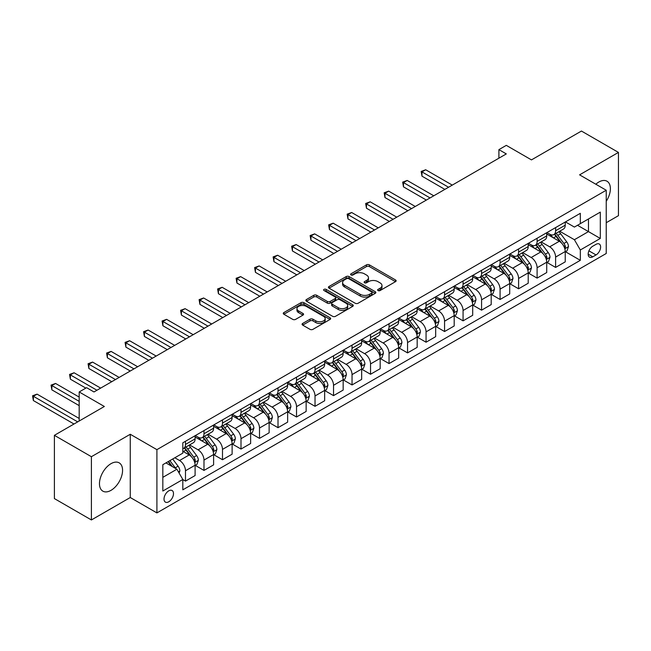 <?xml version="1.0" encoding="UTF-8"?>
<svg xmlns="http://www.w3.org/2000/svg" width="651" height="651" viewBox="0 0 651 651"><rect width="100%" height="100%" fill="white"/><g stroke="black" fill="none" stroke-linecap="round" stroke-linejoin="round"><path stroke-width="0.98" d="M378.06 290.566A1.44 0.83 0 0 0 380.094 290.566L395.539 281.647A2.059 1.188 0 0 0 396.142 280.809A2.059 1.188 0 0 0 395.539 279.971L369.377 264.867A2.059 1.188 0 0 0 366.472 264.867L351.035 273.786A1.44 0.83 0 0 0 350.612 274.372A1.44 0.83 0 0 0 351.035 274.958A1.44 0.83 0 0 0 353.07 274.958L355.064 273.802A6.575 3.8 0 0 1 364.365 273.802L366.546 275.064A6.575 3.8 0 0 1 368.474 277.749A6.575 3.8 0 0 1 366.546 280.435L364.544 281.59A1.44 0.83 0 0 0 364.129 282.176A1.44 0.83 0 0 0 364.544 282.762A1.44 0.83 0 0 0 366.578 282.762L368.58 281.606A6.575 3.8 0 0 1 377.881 281.606L380.062 282.868A6.575 3.8 0 0 1 381.982 285.553A6.575 3.8 0 0 1 380.062 288.238L378.06 289.394A1.44 0.83 0 0 0 377.637 289.98A1.44 0.83 0 0 0 378.06 290.566L378.06 289.394M111.012 490.341A16.332 9.431 120 0 0 121.688 475.946A16.332 9.431 120 0 0 119.182 462.861A16.332 9.431 120 0 0 111.012 463.667A16.332 9.431 120 0 0 100.344 478.062A16.332 9.431 120 0 0 102.85 491.147A16.332 9.431 120 0 0 111.012 490.341M606.236 201.322A16.332 9.431 120 0 0 607.001 181.222A16.332 9.431 120 0 0 598.83 182.028A16.332 9.431 120 0 0 595.828 184.225M168.755 501.791A6.697 3.865 120 0 0 173.133 495.891A6.697 3.865 120 0 0 172.108 490.52A6.697 3.865 120 0 0 168.755 490.854A6.697 3.865 120 0 0 164.377 496.754A6.697 3.865 120 0 0 165.403 502.124A6.697 3.865 120 0 0 168.755 501.791M302.674 323.433A2.059 1.188 0 0 0 302.072 324.271A2.059 1.188 0 0 0 302.674 325.109L310.014 329.349A2.059 1.188 0 0 0 312.919 329.349L330.073 319.446A2.059 1.188 0 0 0 330.675 318.608A2.059 1.188 0 0 0 330.073 317.769L303.911 302.666A2.059 1.188 0 0 0 301.006 302.666L283.86 312.57A2.059 1.188 0 0 0 283.258 313.408A2.059 1.188 0 0 0 283.86 314.246L292.722 319.364A2.059 1.188 0 0 0 295.627 319.364L302.967 315.125A2.059 1.188 0 0 0 303.569 314.287A2.059 1.188 0 0 0 302.967 313.448L298.573 310.909A5.501 3.174 0 0 1 296.962 308.664A5.501 3.174 0 0 1 300.355 305.734A5.501 3.174 0 0 1 306.344 306.426L323.563 316.362A5.501 3.174 0 0 1 325.175 318.608A5.501 3.174 0 0 1 321.781 321.537A5.501 3.174 0 0 1 315.792 320.853L312.919 319.193A2.059 1.188 0 0 0 310.014 319.193L302.674 323.433L302.674 325.109M606.236 222.715L618.45 215.668L618.45 152.415L581.441 131.046L531.468 159.894L506.307 145.36L498.902 149.632L506.307 153.913L93.988 391.959L86.591 387.679L79.186 391.959L79.186 421.018M91.4 456.701L91.4 519.954L130.265 497.519L130.265 434.266L91.4 456.701L54.391 435.332L104.355 406.484L79.186 391.959M130.265 434.266L156.907 449.654L606.236 190.238L606.236 253.491L156.907 512.907L156.907 449.654M618.45 152.415L579.585 174.85L606.236 190.238M355.21 303.252A2.059 1.188 0 0 0 358.115 303.252L375.261 293.357A2.059 1.188 0 0 0 375.863 292.519A2.059 1.188 0 0 0 375.261 291.681L349.107 276.577A2.059 1.188 0 0 0 346.202 276.577L329.056 286.473A2.059 1.188 0 0 0 328.454 287.311A2.059 1.188 0 0 0 329.056 288.157L355.21 303.252M324.613 290.875A1.44 0.83 0 0 1 326.078 291.078L326.078 289.37L352.671 304.725A2.059 1.188 0 0 1 353.265 305.563A2.059 1.188 0 0 1 352.671 306.401L335.517 316.305A2.059 1.188 0 0 1 332.612 316.305L306.458 301.201L306.458 299.525A2.059 1.188 0 0 0 305.856 300.363A2.059 1.188 0 0 0 306.458 301.201M306.458 299.525L313.798 295.285A2.059 1.188 0 0 1 316.703 295.285L327.307 301.413A2.059 1.188 0 0 0 330.212 301.413L335.086 298.597A2.059 1.188 0 0 0 335.688 297.759A2.059 1.188 0 0 0 335.086 296.921L324.035 290.541A1.44 0.83 0 0 1 323.62 289.955A1.44 0.83 0 0 1 324.507 289.19A1.44 0.83 0 0 1 326.078 289.37M91.4 519.954L54.391 498.585L54.391 435.332M596.023 244.345L592.76 246.224A6.494 3.751 120 0 0 588.52 251.945A6.494 3.751 120 0 0 589.521 257.145A6.494 3.751 120 0 0 592.76 256.82L596.023 254.94A6.494 3.751 120 0 0 600.263 249.219A6.494 3.751 120 0 0 599.27 244.019A6.494 3.751 120 0 0 596.023 244.345M565.45 221.901L574.402 227.077L580.326 223.659L580.326 213.316L182.817 442.81L182.817 453.153L162.831 464.692L162.831 491.025L182.817 479.486L182.817 489.829L580.326 260.327L580.326 249.984L574.402 239.723L559.681 231.227M580.326 223.659L600.312 212.12L600.312 238.445L580.326 249.984M130.265 497.519L156.907 512.907M498.902 149.632L498.902 158.185M577.518 225.279L588.471 231.61L588.471 218.956L600.312 212.12M574.402 239.723L588.471 231.61L600.312 238.445M162.831 477.346L176.893 469.225L165.94 462.902M182.817 479.567L185.486 481.105L185.486 470.763A8.373 4.834 -120 0 0 179.562 460.509L174.826 457.775M185.486 481.105L195.105 475.547L195.105 465.205A8.373 4.834 -120 0 0 189.189 454.951L182.817 451.273M195.333 465.424L203.991 470.421L203.991 460.078A8.373 4.834 -120 0 0 198.067 449.825L189.563 444.918M203.991 470.421L213.609 464.871L213.609 454.528A8.373 4.834 -120 0 0 207.693 444.267L195.105 437M213.837 454.74L222.496 459.736L222.496 449.393A8.373 4.834 -120 0 0 216.571 439.14L208.068 434.233M222.496 459.736L232.122 454.186L232.122 443.844A8.373 4.834 -120 0 0 226.198 433.582L213.609 426.315M232.342 444.055L241 449.052L241 438.709A8.373 4.834 -120 0 0 235.076 428.456L226.581 423.549M241 449.052L250.627 443.502L250.627 433.159A8.373 4.834 -120 0 0 244.703 422.898L232.122 415.631M250.847 433.371L259.505 438.367L259.505 428.024A8.373 4.834 -120 0 0 253.589 417.771L245.085 412.864M259.505 438.367L269.132 432.817L269.132 422.475A8.373 4.834 -120 0 0 263.207 412.213L250.627 404.946M269.351 422.686L278.01 427.683L278.01 417.34A8.373 4.834 -120 0 0 272.094 407.087L263.59 402.18M278.01 427.683L287.636 422.133L287.636 411.79A8.373 4.834 -120 0 0 281.712 401.529L269.132 394.262M287.856 412.002L296.522 416.998L296.522 406.655A8.373 4.834 -120 0 0 290.598 396.402L282.095 391.495M296.522 416.998L306.141 411.448L306.141 401.106A8.373 4.834 -120 0 0 300.217 390.844L287.636 383.577M306.369 401.317L315.027 406.314L315.027 395.971A8.373 4.834 -120 0 0 309.103 385.717L300.599 380.811M315.027 406.314L324.646 400.764L324.646 390.421A8.373 4.834 -120 0 0 318.73 380.16L306.141 372.893M324.873 390.633L333.532 395.629L333.532 385.286A8.373 4.834 -120 0 0 327.608 375.033L319.104 370.126M333.532 395.629L343.158 390.079L343.158 379.736A8.373 4.834 -120 0 0 337.234 369.475L324.646 362.208M343.378 379.948L352.036 384.944L352.036 374.602A8.373 4.834 -120 0 0 346.112 364.348L337.617 359.442M352.036 384.944L361.663 379.395L361.663 369.052A8.373 4.834 -120 0 0 355.739 358.791L343.158 351.524M361.883 369.263L370.541 374.26L370.541 363.917A8.373 4.834 -120 0 0 364.625 353.664L356.121 348.757M370.541 374.26L380.168 368.71L380.168 358.367A8.373 4.834 -120 0 0 374.244 348.106L361.663 340.839M380.387 358.579L389.046 363.575L389.046 353.241A8.373 4.834 -120 0 0 383.13 342.979L374.626 338.072M389.046 363.575L398.672 358.026L398.672 347.683A8.373 4.834 -120 0 0 392.748 337.421L380.168 330.155M398.892 347.894L407.559 352.899L407.559 342.556A8.373 4.834 -120 0 0 401.634 332.295L393.131 327.388M407.559 352.899L417.177 347.341L417.177 336.998A8.373 4.834 -120 0 0 411.253 326.737L398.672 319.47M417.397 337.21L426.063 342.214L426.063 331.872A8.373 4.834 -120 0 0 420.139 321.61L411.635 316.703M426.063 342.214L435.682 336.657L435.682 326.314A8.373 4.834 -120 0 0 429.766 316.052L417.177 308.794M435.91 326.525L444.568 331.53L444.568 321.187A8.373 4.834 -120 0 0 438.644 310.926L430.14 306.019M444.568 331.53L454.195 325.972L454.195 315.629A8.373 4.834 -120 0 0 448.27 305.368L435.682 298.109M454.414 315.841L463.073 320.845L463.073 310.503A8.373 4.834 -120 0 0 457.148 300.241L448.653 295.334M463.073 320.845L472.699 315.287L472.699 304.945A8.373 4.834 -120 0 0 466.775 294.683L454.195 287.425M472.919 305.156L481.577 310.161L481.577 299.818A8.373 4.834 -120 0 0 475.661 289.557L467.158 284.65M481.577 310.161L491.204 304.603L491.204 294.26A8.373 4.834 -120 0 0 485.28 283.999L472.699 276.74M491.424 294.472L500.082 299.476L500.082 289.134A8.373 4.834 -120 0 0 494.166 278.872L485.662 273.965M500.082 299.476L509.709 293.918L509.709 283.576A8.373 4.834 -120 0 0 503.784 273.314L491.204 266.056M509.928 283.787L518.595 288.792L518.595 278.449A8.373 4.834 -120 0 0 512.671 268.188L504.167 263.281M518.595 288.792L528.213 283.234L528.213 272.891A8.373 4.834 -120 0 0 522.289 262.63L509.709 255.371M528.433 273.103L537.099 278.107L537.099 267.764A8.373 4.834 -120 0 0 531.175 257.503L522.672 252.596M537.099 278.107L546.718 272.549L546.718 262.207A8.373 4.834 -120 0 0 540.802 251.945L528.213 244.686M546.946 262.418L555.604 267.423L555.604 257.08A8.373 4.834 -120 0 0 549.68 246.819L541.176 241.912M555.604 267.423L565.231 261.865L565.231 251.522A8.373 4.834 -120 0 0 559.307 241.269L546.718 234.002M546.946 232.586L549.68 234.173A8.373 4.834 -120 0 0 553.871 234.588A8.373 4.834 -120 0 0 555.604 230.755L555.604 227.59M528.433 243.271L531.175 244.857A8.373 4.834 -120 0 0 535.366 245.272A8.373 4.834 -120 0 0 537.099 241.431L537.099 238.274M509.928 253.955L512.671 255.542A8.373 4.834 -120 0 0 516.853 255.957A8.373 4.834 -120 0 0 518.595 252.116L518.595 248.959M491.424 264.64L494.166 266.226A8.373 4.834 -120 0 0 498.349 266.641A8.373 4.834 -120 0 0 500.082 262.801L500.082 259.643M472.919 275.324L475.661 276.911A8.373 4.834 -120 0 0 479.844 277.326A8.373 4.834 -120 0 0 481.577 273.485L481.577 270.328M454.414 286.009L457.148 287.596A8.373 4.834 -120 0 0 461.339 288.011A8.373 4.834 -120 0 0 463.073 284.17L463.073 281.012M435.91 296.693L438.644 298.28A8.373 4.834 -120 0 0 442.835 298.687A8.373 4.834 -120 0 0 444.568 294.854L444.568 291.697M417.397 307.378L420.139 308.965A8.373 4.834 -120 0 0 424.33 309.371A8.373 4.834 -120 0 0 426.063 305.539L426.063 302.381M398.892 318.062L401.634 319.641A8.373 4.834 -120 0 0 405.817 320.056A8.373 4.834 -120 0 0 407.559 316.223L407.559 313.066M380.387 328.747L383.13 330.326A8.373 4.834 -120 0 0 387.312 330.741A8.373 4.834 -120 0 0 389.046 326.908L389.046 323.75M361.883 339.431L364.625 341.01A8.373 4.834 -120 0 0 368.808 341.425A8.373 4.834 -120 0 0 370.541 337.592L370.541 334.435M343.378 350.116L346.112 351.695A8.373 4.834 -120 0 0 350.303 352.11A8.373 4.834 -120 0 0 352.036 348.277L352.036 345.12M324.873 360.8L327.608 362.379A8.373 4.834 -120 0 0 331.798 362.794A8.373 4.834 -120 0 0 333.532 358.961L333.532 355.804M306.361 371.485L309.103 373.064A8.373 4.834 -120 0 0 313.294 373.479A8.373 4.834 -120 0 0 315.027 369.646L315.027 366.489M287.856 382.17L290.598 383.748A8.373 4.834 -120 0 0 294.789 384.163A8.373 4.834 -120 0 0 296.522 380.33L296.522 377.173M269.351 392.854L272.094 394.433A8.373 4.834 -120 0 0 276.276 394.848A8.373 4.834 -120 0 0 278.01 391.015L278.01 387.85M250.847 403.539L253.589 405.117A8.373 4.834 -120 0 0 257.772 405.532A8.373 4.834 -120 0 0 259.505 401.7L259.505 398.534M232.342 414.223L235.076 415.802A8.373 4.834 -120 0 0 239.267 416.217A8.373 4.834 -120 0 0 241 412.384L241 409.219M213.837 424.908L216.571 426.486A8.373 4.834 -120 0 0 220.762 426.901A8.373 4.834 -120 0 0 222.496 423.069L222.496 419.903M195.333 435.592L198.067 437.171A8.373 4.834 -120 0 0 202.258 437.586A8.373 4.834 -120 0 0 203.991 433.753L203.991 430.588M565.45 251.734L580.326 260.327M553.871 234.588L563.489 229.03A8.373 4.834 -120 0 0 565.231 225.197L565.231 222.032M535.366 245.272L544.985 239.714A8.373 4.834 -120 0 0 546.718 235.882L546.718 232.716M516.853 255.957L526.48 250.399A8.373 4.834 -120 0 0 528.213 246.566L528.213 243.401M498.349 266.641L507.975 261.084A8.373 4.834 -120 0 0 509.709 257.251L509.709 254.085M479.844 277.326L489.471 271.768A8.373 4.834 -120 0 0 491.204 267.935L491.204 264.77M461.339 288.011L470.966 282.453A8.373 4.834 -120 0 0 472.699 278.62L472.699 275.454M442.835 298.687L452.453 293.137A8.373 4.834 -120 0 0 454.195 289.304L454.195 286.139M424.33 309.371L433.948 303.822A8.373 4.834 -120 0 0 435.682 299.989L435.682 296.823M405.817 320.056L415.444 314.506A8.373 4.834 -120 0 0 417.177 310.673L417.177 307.508M387.312 330.741L396.939 325.191A8.373 4.834 -120 0 0 398.672 321.358L398.672 318.193M368.808 341.425L378.434 335.875A8.373 4.834 -120 0 0 380.168 332.043L380.168 328.877M350.303 352.11L359.93 346.56A8.373 4.834 -120 0 0 361.663 342.719L361.663 339.562M331.798 362.794L341.417 357.244A8.373 4.834 -120 0 0 343.158 353.403L343.158 350.246M313.294 373.479L322.912 367.929A8.373 4.834 -120 0 0 324.646 364.088L324.646 360.931M294.789 384.163L304.408 378.613A8.373 4.834 -120 0 0 306.141 374.773L306.141 371.615M276.276 394.848L285.903 389.298A8.373 4.834 -120 0 0 287.636 385.457L287.636 382.3M257.772 405.532L267.398 399.983A8.373 4.834 -120 0 0 269.132 396.142L269.132 392.984M239.267 416.217L248.894 410.659A8.373 4.834 -120 0 0 250.627 406.826L250.627 403.669M220.762 426.901L230.381 421.343A8.373 4.834 -120 0 0 232.122 417.511L232.122 414.353M202.258 437.586L211.876 432.028A8.373 4.834 -120 0 0 213.609 428.195L213.609 425.038M182.817 448.612A8.373 4.834 -120 0 0 183.753 448.27L193.371 442.713A8.373 4.834 -120 0 0 195.105 438.88L195.105 435.722M183.753 448.27A8.373 4.834 -120 0 0 185.486 444.438L185.486 441.272M176.893 469.225L182.817 479.486M378.638 290.769L380.062 289.947A6.575 3.8 0 0 0 381.982 287.262L381.982 285.553M368.474 277.749L368.474 279.458A6.575 3.8 0 0 1 366.546 282.143L365.121 282.965M395.507 281.663L369.377 266.584A2.059 1.188 0 0 0 366.472 266.584L351.605 275.161M375.236 293.373L349.107 278.286A2.059 1.188 0 0 0 346.202 278.286L329.08 288.165M371.631 293.105A1.44 0.83 0 0 0 372.055 292.519A1.44 0.83 0 0 0 371.631 291.925L348.667 278.669A1.44 0.83 0 0 0 346.633 278.669L344.525 279.889A6.575 3.8 0 0 0 342.605 282.575A6.575 3.8 0 0 0 344.525 285.26L360.223 294.317A6.575 3.8 0 0 0 369.524 294.317L371.631 293.105L371.631 294.813A1.44 0.83 0 0 0 372.055 294.228L372.055 292.519M342.605 282.575L342.605 284.284A6.575 3.8 0 0 0 344.525 286.969L344.525 285.26M371.631 294.813L369.524 296.026A6.575 3.8 0 0 1 360.223 296.026L344.525 286.969M306.483 301.218L313.798 296.994L313.798 295.285M335.688 297.759L335.688 299.468A2.059 1.188 0 0 1 335.086 300.306L330.212 303.122A2.059 1.188 0 0 1 327.307 303.122L316.703 296.994A2.059 1.188 0 0 0 313.798 296.994M326.078 291.078L352.639 306.418M338.317 307.768A5.501 3.174 0 0 0 344.306 308.452A5.501 3.174 0 0 0 347.699 305.522A5.501 3.174 0 0 0 346.088 303.276L340.025 299.769A2.059 1.188 0 0 0 337.12 299.769L332.246 302.585A2.059 1.188 0 0 0 331.652 303.423A2.059 1.188 0 0 0 332.246 304.261L338.317 307.768L338.317 309.477A5.501 3.174 0 0 0 344.306 310.161A5.501 3.174 0 0 0 347.699 307.231L347.699 305.522M331.652 303.423L331.652 305.132A2.059 1.188 0 0 0 332.246 305.97L332.246 304.261M338.317 309.477L332.246 305.97M325.175 318.608L325.175 320.316A5.501 3.174 0 0 1 321.781 323.254A5.501 3.174 0 0 1 315.792 322.562L312.919 320.902A2.059 1.188 0 0 0 310.014 320.902L302.707 325.126M296.962 308.664L296.962 310.372A5.501 3.174 0 0 0 298.573 312.618L298.573 310.909M302.967 313.448L302.967 315.125L298.573 312.618M330.041 319.462L303.911 304.375A2.059 1.188 0 0 0 301.006 304.375L283.885 314.262M565.231 251.864L567.005 250.838L568.486 246.566A5.55 3.206 -120 0 0 566.712 241.838L560.666 233.766A16.015 9.244 -120 0 0 558.916 231.675M552.902 237.566A16.015 9.244 -120 0 0 549.623 234.132M564.718 248.462L565.491 246.802A5.55 3.206 -120 0 0 563.896 243.466L557.85 235.385A16.015 9.244 -120 0 0 556.1 233.294M554.611 234.157A13.297 7.674 60 0 1 556.792 236.638L561.911 243.474M452.266 185.104L425.689 169.765L421.986 171.905L421.986 176.177L444.861 189.384M554.327 234.319A16.015 9.244 60 0 1 556.076 236.411L560.096 241.781M421.986 176.177L421.173 171.433L448.563 187.244M421.173 171.433L425.689 169.765M546.718 262.548L548.5 261.523L549.981 257.251A5.55 3.206 -120 0 0 548.207 252.523L542.161 244.45A16.015 9.244 -120 0 0 540.411 242.359M534.39 248.251A16.015 9.244 -120 0 0 531.118 244.817M546.213 259.147L546.978 257.487A5.55 3.206 -120 0 0 545.392 254.15L539.345 246.07A16.015 9.244 -120 0 0 537.596 243.979M536.107 244.841A13.297 7.674 60 0 1 538.287 247.323L543.406 254.159M433.761 195.788L407.184 180.449L403.482 182.589L403.482 186.861L426.356 200.069M535.822 245.004A16.015 9.244 60 0 1 537.571 247.095L541.591 252.466M403.482 186.861L402.668 182.117L430.059 197.928M402.668 182.117L407.184 180.449M528.213 273.233L529.995 272.208L531.468 267.935A5.55 3.206 -120 0 0 529.702 263.207L523.648 255.135A16.015 9.244 -120 0 0 521.907 253.044M515.885 258.935A16.015 9.244 -120 0 0 512.606 255.501M527.709 269.831L528.474 268.171A5.55 3.206 -120 0 0 526.887 264.835L520.841 256.754A16.015 9.244 -120 0 0 519.091 254.663M517.602 255.526A13.297 7.674 60 0 1 519.783 258.008L524.901 264.843M415.257 206.473L388.68 191.134L384.977 193.274L384.977 197.546L407.851 210.753M517.317 255.688A16.015 9.244 60 0 1 519.059 257.78L523.087 263.15M384.977 197.546L384.163 192.802L411.554 208.613M384.163 192.802L388.68 191.134M509.709 283.917L511.483 282.892L512.964 278.62A5.55 3.206 -120 0 0 511.198 273.892L505.143 265.82A16.015 9.244 -120 0 0 503.394 263.728M497.38 269.62A16.015 9.244 -120 0 0 494.101 266.186M509.204 280.516L509.969 278.856A5.55 3.206 -120 0 0 508.382 275.519L502.336 267.439A16.015 9.244 -120 0 0 500.586 265.348M499.097 266.21A13.297 7.674 60 0 1 501.278 268.692L506.397 275.528M396.744 217.157L370.175 201.818L366.472 203.958L366.472 208.23L389.347 221.438M498.804 266.373A16.015 9.244 60 0 1 500.554 268.464L504.574 273.835M366.472 208.23L365.659 203.486L393.049 219.297M365.659 203.486L370.175 201.818M491.204 294.602L492.978 293.577L494.459 289.304A5.55 3.206 -120 0 0 492.685 284.577L486.639 276.504A16.015 9.244 -120 0 0 484.889 274.405M478.876 280.304A16.015 9.244 -120 0 0 475.596 276.87M490.699 291.2L491.464 289.54A5.55 3.206 -120 0 0 489.877 286.204L483.823 278.123A16.015 9.244 -120 0 0 482.082 276.032M480.584 276.895A13.297 7.674 60 0 1 482.773 279.377L487.892 286.204M378.239 227.842L351.67 212.503L347.968 214.643L347.968 218.915L370.842 232.122M480.3 277.057A16.015 9.244 60 0 1 482.049 279.149L486.069 284.52M347.968 218.915L347.154 214.171L374.537 229.982M347.154 214.171L351.67 212.503M472.699 305.286L474.473 304.261L475.954 299.989A5.55 3.206 -120 0 0 474.18 295.261L468.134 287.189A16.015 9.244 -120 0 0 466.385 285.089M460.371 290.989A16.015 9.244 -120 0 0 457.092 287.555M472.195 301.885L472.96 300.225A5.55 3.206 -120 0 0 471.373 296.889L465.319 288.808A16.015 9.244 -120 0 0 463.569 286.717M462.08 287.579A13.297 7.674 60 0 1 464.269 290.061L469.387 296.889M359.734 238.526L333.166 223.187L329.463 225.327L329.463 229.6L352.329 242.807M461.795 287.742A16.015 9.244 60 0 1 463.545 289.833L467.564 295.204M329.463 229.6L328.649 224.855L356.032 240.667M328.649 224.855L333.166 223.187M454.195 315.971L455.969 314.946L457.45 310.673A5.55 3.206 -120 0 0 455.676 305.946L449.629 297.873A16.015 9.244 -120 0 0 447.88 295.774M441.866 301.673A16.015 9.244 -120 0 0 438.587 298.239M453.682 312.57L454.455 310.909A5.55 3.206 -120 0 0 452.86 307.573L446.814 299.493A16.015 9.244 -120 0 0 445.064 297.401M443.575 298.264A13.297 7.674 60 0 1 445.756 300.746L450.874 307.573M341.23 249.211L314.653 233.872L310.958 236.012L310.958 240.284L333.825 253.491M443.29 298.427A16.015 9.244 60 0 1 445.04 300.518L449.06 305.889M310.958 240.284L310.136 235.54L337.527 251.351M310.136 235.54L314.653 233.872M435.682 326.656L437.464 325.63L438.945 321.358A5.55 3.206 -120 0 0 437.171 316.63L431.125 308.558A16.015 9.244 -120 0 0 429.375 306.458M423.362 312.358A16.015 9.244 -120 0 0 420.082 308.924M435.177 323.254L435.942 321.594A5.55 3.206 -120 0 0 434.355 318.258L428.309 310.177A16.015 9.244 -120 0 0 426.56 308.086M425.07 308.948A13.297 7.674 60 0 1 427.251 311.43L432.37 318.258M322.725 259.895L296.148 244.556L292.445 246.696L292.445 250.969L315.32 264.176M424.786 309.111A16.015 9.244 60 0 1 426.535 311.202L430.555 316.573M292.445 250.969L291.632 246.224L319.023 262.036M291.632 246.224L296.148 244.556M417.177 337.34L418.959 336.315L420.432 332.043A5.55 3.206 -120 0 0 418.666 327.315L412.612 319.242A16.015 9.244 -120 0 0 410.871 317.143M404.849 323.042A16.015 9.244 -120 0 0 401.569 319.608M416.673 333.939L417.437 332.279A5.55 3.206 -120 0 0 415.851 328.942L409.805 320.862A16.015 9.244 -120 0 0 408.055 318.77M406.566 319.633A13.297 7.674 60 0 1 408.747 322.115L413.865 328.942M304.22 270.58L277.643 255.241L273.941 257.373L273.941 261.653L296.815 274.852M406.281 319.796A16.015 9.244 60 0 1 408.022 321.887L412.05 327.258M273.941 261.653L273.127 256.909L300.518 272.72M273.127 256.909L277.643 255.241M398.672 348.025L400.446 346.999L401.927 342.719A5.55 3.206 -120 0 0 400.162 337.999L394.107 329.927A16.015 9.244 -120 0 0 392.358 327.827M386.344 333.727A16.015 9.244 -120 0 0 383.065 330.293M398.168 344.623L398.933 342.963A5.55 3.206 -120 0 0 397.346 339.619L391.3 331.546A16.015 9.244 -120 0 0 389.55 329.455M388.061 330.317A13.297 7.674 60 0 1 390.242 332.799L395.36 339.627M285.708 281.265L259.139 265.925L255.436 268.057L255.436 272.338L278.311 285.537M387.768 330.48A16.015 9.244 60 0 1 389.518 332.571L393.538 337.942M255.436 272.338L254.622 267.594L282.013 283.405M254.622 267.594L259.139 265.925M380.168 358.709L381.942 357.684L383.423 353.403A5.55 3.206 -120 0 0 381.649 348.684L375.603 340.611A16.015 9.244 -120 0 0 373.853 338.512M367.839 344.412A16.015 9.244 -120 0 0 364.56 340.978M379.663 355.308L380.428 353.648A5.55 3.206 -120 0 0 378.841 350.303L372.787 342.231A16.015 9.244 -120 0 0 371.046 340.139M369.556 341.002A13.297 7.674 60 0 1 371.737 343.484L376.856 350.311M267.203 291.949L240.634 276.61L236.931 278.742L236.931 283.022L259.806 296.221M369.263 341.165A16.015 9.244 60 0 1 371.013 343.256L375.033 348.627M236.931 283.022L236.118 278.278L263.5 294.089M236.118 278.278L240.634 276.61M361.663 369.394L363.437 368.368L364.918 364.088A5.55 3.206 -120 0 0 363.144 359.368L357.098 351.296A16.015 9.244 -120 0 0 355.348 349.196M349.335 355.096A16.015 9.244 -120 0 0 346.055 351.662M361.159 365.992L361.923 364.332A5.55 3.206 -120 0 0 360.337 360.988L354.282 352.915A16.015 9.244 -120 0 0 352.533 350.824M351.044 351.686A13.297 7.674 60 0 1 353.233 354.168L358.351 360.996M248.698 302.634L222.129 287.294L218.427 289.426L218.427 293.707L241.293 306.906M350.759 351.849A16.015 9.244 60 0 1 352.508 353.941L356.528 359.311M218.427 293.707L217.613 288.963L244.996 304.774M217.613 288.963L222.129 287.294M343.158 380.078L344.932 379.053L346.413 374.773A5.55 3.206 -120 0 0 344.639 370.053L338.593 361.98A16.015 9.244 -120 0 0 336.844 359.881M330.83 365.781A16.015 9.244 -120 0 0 327.551 362.347M342.646 376.677L343.419 375.009A5.55 3.206 -120 0 0 341.824 371.672L335.778 363.6A16.015 9.244 -120 0 0 334.028 361.508M332.539 362.371A13.297 7.674 60 0 1 334.72 364.853L339.838 371.68M230.194 313.318L203.617 297.979L199.922 300.111L199.922 304.391L222.788 317.59M332.254 362.534A16.015 9.244 60 0 1 334.004 364.625L338.024 369.996M199.922 304.391L199.1 299.647L226.491 315.458M199.1 299.647L203.617 297.979M324.646 390.763L326.428 389.737L327.909 385.457A5.55 3.206 -120 0 0 326.135 380.737L320.089 372.657A16.015 9.244 -120 0 0 318.339 370.565M312.325 376.465A16.015 9.244 -120 0 0 309.046 373.031M324.141 387.361L324.906 385.693A5.55 3.206 -120 0 0 323.319 382.357L317.273 374.284A16.015 9.244 -120 0 0 315.523 372.193M314.034 373.056A13.297 7.674 60 0 1 316.215 375.537L321.334 382.365M211.689 324.003L185.112 308.664L181.409 310.796L181.409 315.076L204.284 328.275M313.749 373.218A16.015 9.244 60 0 1 315.499 375.31L319.519 380.68M181.409 315.076L180.596 310.332L207.986 326.143M180.596 310.332L185.112 308.664M306.141 401.447L307.923 400.422L309.396 396.142A5.55 3.206 -120 0 0 307.63 391.422L301.576 383.341A16.015 9.244 -120 0 0 299.834 381.25M293.813 387.15A16.015 9.244 -120 0 0 290.533 383.716M305.636 398.046L306.401 396.378A5.55 3.206 -120 0 0 304.814 393.041L298.768 384.969A16.015 9.244 -120 0 0 297.019 382.878M295.53 383.74A13.297 7.674 60 0 1 297.71 386.214L302.829 393.049M193.184 334.687L166.607 319.348L162.905 321.48L162.905 325.76L185.779 338.959M295.245 383.903A16.015 9.244 60 0 1 296.986 385.994L301.014 391.365M162.905 325.76L162.091 321.016L189.482 336.827M162.091 321.016L166.607 319.348M287.636 412.132L289.41 411.106L290.891 406.826A5.55 3.206 -120 0 0 289.125 402.106L283.071 394.026A16.015 9.244 -120 0 0 281.33 391.935M275.308 397.834A16.015 9.244 -120 0 0 272.028 394.4M287.132 408.73L287.897 407.062A5.55 3.206 -120 0 0 286.31 403.726L280.264 395.653A16.015 9.244 -120 0 0 278.514 393.562M277.025 394.425A13.297 7.674 60 0 1 279.206 396.898L284.324 403.734M174.671 345.372L148.102 330.033L144.4 332.165L144.4 336.445L167.274 349.644M276.74 394.587A16.015 9.244 60 0 1 278.482 396.679L282.51 402.049M144.4 336.445L143.586 331.701L170.977 347.512M143.586 331.701L148.102 330.033M269.132 422.816L270.906 421.791L272.387 417.511A5.55 3.206 -120 0 0 270.613 412.791L264.566 404.71A16.015 9.244 -120 0 0 262.817 402.619M256.803 408.519A16.015 9.244 -120 0 0 253.524 405.085M268.627 419.415L269.392 417.747A5.55 3.206 -120 0 0 267.805 414.41L261.751 406.338A16.015 9.244 -120 0 0 260.009 404.247M258.52 405.109A13.297 7.674 60 0 1 260.701 407.583L265.82 414.418M156.167 356.056L129.598 340.717L125.895 342.849L125.895 347.129L148.77 360.329M258.227 405.272A16.015 9.244 60 0 1 259.977 407.363L263.997 412.734M125.895 347.129L125.082 342.385L152.464 358.196M125.082 342.385L129.598 340.717M250.627 433.501L252.401 432.476L253.882 428.195A5.55 3.206 -120 0 0 252.108 423.475L246.062 415.395A16.015 9.244 -120 0 0 244.312 413.304M238.299 419.203A16.015 9.244 -120 0 0 235.019 415.769M250.122 430.099L250.887 428.431A5.55 3.206 -120 0 0 249.3 425.095L243.246 417.022A16.015 9.244 -120 0 0 241.505 414.931M240.007 415.786A13.297 7.674 60 0 1 242.196 418.267L247.315 425.103M137.662 366.741L111.093 351.402L107.391 353.534L107.391 357.806L130.257 371.013M239.723 415.956A16.015 9.244 60 0 1 241.472 418.048L245.492 423.419M107.391 357.806L106.577 353.07L133.96 368.881M106.577 353.07L111.093 351.402M232.122 444.185L233.896 443.16L235.377 438.88A5.55 3.206 -120 0 0 233.603 434.16L227.557 426.079A16.015 9.244 -120 0 0 225.807 423.988M219.794 429.888A16.015 9.244 -120 0 0 216.514 426.454M231.61 440.784L232.383 439.116A5.55 3.206 -120 0 0 230.788 435.779L224.741 427.707A16.015 9.244 -120 0 0 222.992 425.616M221.503 426.47A13.297 7.674 60 0 1 223.684 428.952L228.802 435.788M119.157 377.425L92.58 362.086L88.886 364.218L88.886 368.49L111.752 381.698M221.218 426.641A16.015 9.244 60 0 1 222.968 428.732L226.987 434.103M88.886 368.49L88.064 363.746L115.455 379.566M88.064 363.746L92.58 362.086M213.609 454.87L215.391 453.845L216.873 449.564A5.55 3.206 -120 0 0 215.099 444.845L209.052 436.764A16.015 9.244 -120 0 0 207.303 434.673M201.289 440.572A16.015 9.244 -120 0 0 198.01 437.138M213.105 451.468L213.87 449.8A5.55 3.206 -120 0 0 212.283 446.464L206.237 438.392A16.015 9.244 -120 0 0 204.487 436.3M202.998 437.155A13.297 7.674 60 0 1 205.179 439.637L210.297 446.472M100.653 388.11L74.076 372.771L70.373 374.903L70.373 379.175L85.851 388.11M202.713 437.326A16.015 9.244 60 0 1 204.463 439.417L208.483 444.788M70.373 379.175L69.559 374.431L96.95 390.25M69.559 374.431L74.076 372.771M195.105 465.555L196.887 464.521L198.36 460.249A5.55 3.206 -120 0 0 196.594 455.529L190.54 447.449A16.015 9.244 -120 0 0 188.798 445.357M194.6 462.153L195.365 460.485A5.55 3.206 -120 0 0 193.778 457.148L187.732 449.076A16.015 9.244 -120 0 0 185.983 446.985M184.493 447.839A13.297 7.674 60 0 1 186.674 450.321L191.793 457.157M79.186 397.086L55.571 383.455L51.868 385.587L51.868 389.859L79.186 405.63M184.209 448.01A16.015 9.244 60 0 1 185.95 450.101L189.978 455.472M51.868 389.859L51.055 385.115L79.186 401.358M51.055 385.115L55.571 383.455M179.115 473.074L179.855 470.933A5.55 3.206 -120 0 0 178.089 466.214L172.686 459.004M79.186 418.455L37.066 394.14L33.364 396.272L33.364 400.544L74.002 424.013M175.778 468.582A5.55 3.206 -120 0 0 175.274 467.833L169.878 460.631M168.487 461.429L172.369 466.612M168.096 461.657L171.392 466.043M33.364 400.544L32.55 395.8L77.705 421.872M32.55 395.8L37.066 394.14M179.562 460.509L189.189 454.951M198.067 449.825L207.693 444.267M216.571 439.14L226.198 433.582M235.076 428.456L244.703 422.898M253.589 417.771L263.207 412.213M272.094 407.087L281.712 401.529M290.598 396.402L300.217 390.844M309.103 385.717L318.73 380.16M327.608 375.033L337.234 369.475M346.112 364.348L355.739 358.791M364.625 353.664L374.244 348.106M383.13 342.979L392.748 337.421M401.634 332.295L411.253 326.737M420.139 321.61L429.766 316.052M438.644 310.926L448.27 305.368M457.148 300.241L466.775 294.683M475.661 289.557L485.28 283.999M494.166 278.872L503.784 273.314M512.671 268.188L522.289 262.63M531.175 257.503L540.802 251.945M549.68 246.819L559.307 241.269M555.604 230.755L565.231 225.197M555.604 257.08L565.231 251.522M537.099 267.764L546.718 262.207M537.099 241.431L546.718 235.882M518.595 278.449L528.213 272.891M518.595 252.116L528.213 246.566M500.082 289.134L509.709 283.576M500.082 262.801L509.709 257.251M481.577 299.818L491.204 294.26M481.577 273.485L491.204 267.935M463.073 310.503L472.699 304.945M463.073 284.17L472.699 278.62M444.568 321.187L454.195 315.629M444.568 294.854L454.195 289.304M426.063 331.872L435.682 326.314M426.063 305.539L435.682 299.989M407.559 342.556L417.177 336.998M407.559 316.223L417.177 310.673M389.046 353.241L398.672 347.683M389.046 326.908L398.672 321.358M370.541 363.917L380.168 358.367M370.541 337.592L380.168 332.043M352.036 374.602L361.663 369.052M352.036 348.277L361.663 342.719M333.532 385.286L343.158 379.736M333.532 358.961L343.158 353.403M315.027 395.971L324.646 390.421M315.027 369.646L324.646 364.088M296.522 406.655L306.141 401.106M296.522 380.33L306.141 374.773M278.01 417.34L287.636 411.79M278.01 391.015L287.636 385.457M259.505 428.024L269.132 422.475M259.505 401.7L269.132 396.142M241 438.709L250.627 433.159M241 412.384L250.627 406.826M222.496 449.393L232.122 443.844M222.496 423.069L232.122 417.511M203.991 460.078L213.609 454.528M203.991 433.753L213.609 428.195M185.486 470.763L195.105 465.205M185.486 444.438L195.105 438.88M588.919 250.838L596.023 254.94M588.17 254.175L592.76 256.82M380.062 289.947L380.062 288.238M364.544 282.762L364.544 281.59M366.546 282.143L366.546 280.435M351.035 274.958L351.035 273.786M366.472 266.584L366.472 264.867M369.377 266.584L369.377 264.867M395.539 281.647L395.539 279.971M329.056 288.157L329.056 286.473M346.202 278.286L346.202 276.577M349.107 278.286L349.107 276.577M375.261 293.357L375.261 291.681M360.223 296.026L360.223 294.317M369.524 296.026L369.524 294.317M316.703 296.994L316.703 295.285M327.307 303.122L327.307 301.413M330.212 303.122L330.212 301.413M335.086 300.306L335.086 298.597M352.671 306.401L352.671 304.725M310.014 320.902L310.014 319.193M312.919 320.902L312.919 319.193M315.792 322.562L315.792 320.853M283.86 314.246L283.86 312.57M301.006 304.375L301.006 302.666M303.911 304.375L303.911 302.666M330.073 319.446L330.073 317.769M564.816 248.772L568.445 246.672M557.85 235.385L560.666 233.766M553.488 237.908L556.076 236.411M563.896 243.466L566.712 241.838M563.457 245.63L565.491 246.802M546.303 259.456L549.94 257.357M539.345 246.07L542.161 244.45M534.984 248.592L537.571 247.095M545.392 254.15L548.207 252.523M544.952 256.315L546.978 257.487M527.798 270.141L531.436 268.041M520.841 256.754L523.648 255.135M516.479 259.277L519.059 257.78M526.887 264.835L529.702 263.207M526.447 267L528.474 268.171M509.294 280.825L512.931 278.726M502.336 267.439L505.143 265.82M497.974 269.962L500.554 268.464M508.382 275.519L511.198 273.892M507.943 277.684L509.969 278.856M490.789 291.51L494.426 289.41M483.823 278.123L486.639 276.504M479.462 280.646L482.049 279.149M489.877 286.204L492.685 284.577M489.438 288.369L491.464 289.54M472.284 302.194L475.914 300.095M465.319 288.808L468.134 287.189M460.957 291.331L463.545 289.833M471.373 296.889L474.18 295.261M470.933 299.053L472.96 300.225M453.78 312.879L457.409 310.779M446.814 299.493L449.629 297.873M442.452 302.015L445.04 300.518M452.86 307.573L455.676 305.946M452.421 309.738L454.455 310.909M435.267 323.563L438.904 321.464M428.309 310.177L431.125 308.558M423.947 312.7L426.535 311.202M434.355 318.258L437.171 316.63M433.916 320.422L435.942 321.594M416.762 334.248L420.4 332.148M409.805 320.862L412.612 319.242M405.443 323.384L408.022 321.887M415.851 328.942L418.666 327.315M415.411 331.107L417.437 332.279M398.257 344.932L401.895 342.833M391.3 331.546L394.107 329.927M386.938 334.069L389.518 332.571M397.346 339.619L400.162 337.999M396.907 341.791L398.933 342.963M379.753 355.617L383.39 353.517M372.787 342.231L375.603 340.611M368.425 344.753L371.013 343.256M378.841 350.303L381.649 348.684M378.402 352.476L380.428 353.648M361.248 366.293L364.877 364.202M354.282 352.915L357.098 351.296M349.921 355.438L352.508 353.941M360.337 360.988L363.144 359.368M359.897 363.16L361.923 364.332M342.743 376.978L346.373 374.886M335.778 363.6L338.593 361.98M331.416 366.122L334.004 364.625M341.824 371.672L344.639 370.053M341.384 373.845L343.419 375.009M324.231 387.662L327.868 385.571M317.273 374.284L320.089 372.657M312.911 376.807L315.499 375.31M323.319 382.357L326.135 380.737M322.88 384.529L324.906 385.693M305.726 398.347L309.363 396.256M298.768 384.969L301.576 383.341M294.407 387.491L296.986 385.994M304.814 393.041L307.63 391.422M304.375 395.214L306.401 396.378M287.221 409.031L290.859 406.94M280.264 395.653L283.071 394.026M275.902 398.168L278.482 396.679M286.31 403.726L289.125 402.106M285.87 405.899L287.897 407.062M268.717 419.716L272.354 417.625M261.751 406.338L264.566 404.71M257.389 408.852L259.977 407.363M267.805 414.41L270.613 412.791M267.366 416.583L269.392 417.747M250.212 430.401L253.841 428.301M243.246 417.022L246.062 415.395M238.884 419.537L241.472 418.048M249.3 425.095L252.108 423.475M248.861 427.268L250.887 428.431M231.707 441.085L235.336 438.986M224.741 427.707L227.557 426.079M220.38 430.221L222.968 428.732M230.788 435.779L233.603 434.16M230.348 437.944L232.383 439.116M213.194 451.77L216.832 449.67M206.237 438.392L209.052 436.764M201.875 440.906L204.463 439.417M212.283 446.464L215.099 444.845M211.844 448.629L213.87 449.8M194.69 462.454L198.327 460.355M187.732 449.076L190.54 447.449M183.37 451.591L185.95 450.101M193.778 457.148L196.594 455.529M193.339 459.313L195.365 460.485M178.415 471.853L179.822 471.039M175.274 467.833L178.089 466.214"/></g></svg>

